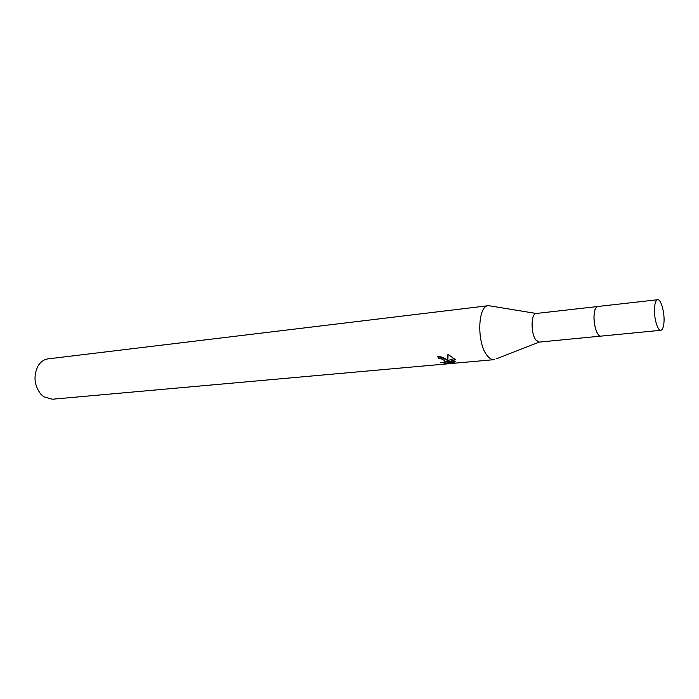 <?xml version="1.0" encoding="UTF-8"?>
<svg xmlns="http://www.w3.org/2000/svg" width="699" height="699" viewBox="0 0 699 699"><rect width="100%" height="100%" fill="white"/><g stroke="black" fill="none" stroke-linecap="round" stroke-linejoin="round"><path stroke-width="1.05" d="M595.819 308.006C592.682 312.479 593.905 328.513 597.802 333.956L598.667 335.057M597.488 306.538L536.22 313.475C530.891 313.353 530.628 333.563 535.932 340.046L539.244 342.099L496.648 358.718M491.109 306.075L488.435 305.681C477.513 305.515 476.648 343.96 487.5 355.948C489.684 358.587 491.886 359.828 494.114 359.662L494.28 359.636M446.556 359.714L447.709 361.269L447.945 354.201L455.346 359.793L447.945 361.968L455.626 361.269L454.42 362.274L444.992 363.131L440.754 362.449C444.022 362.606 445.35 362.003 444.721 360.632L440.763 358.543L438.841 358.43L437.688 356.577C441.235 356.586 444.188 357.635 446.556 359.714M488.435 305.681L48.082 358.867C43.95 359.452 40.594 361.82 38.008 365.996C33.194 376.062 34.19 385.507 40.988 394.35L43.766 396.779L52.32 399.225L494.114 359.662M438.928 356.551L445.027 359.103L444.765 360.448M439.147 356.883L438.841 358.43M454.595 361.366L454.42 362.274M444.94 361.505L448.085 361.269M445.307 361.523L444.992 363.131M448.146 354.288L447.709 361.269M447.945 361.968L448.251 360.404L454.464 358.622M657.637 299.731L597.741 306.494C596.011 306.826 594.849 309.124 594.246 313.388C592.866 322.833 597.033 337.023 600.86 336.132L660.843 330.286C662.434 329.963 663.456 327.56 663.91 323.078C664.959 313.405 661.088 298.901 657.637 299.731C656.09 300.046 655.077 302.396 654.605 306.774C653.495 316.49 657.436 331.16 660.843 330.286M600.598 336.14L539.235 342.099M444.721 360.632L445.027 359.103M536.229 313.475L488.601 305.664"/></g></svg>
